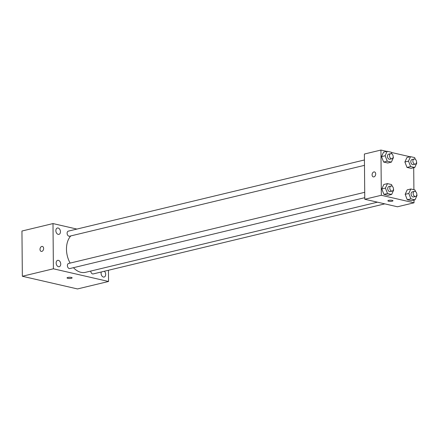 <?xml version="1.0" encoding="UTF-8"?>
<svg xmlns="http://www.w3.org/2000/svg" width="439" height="439" viewBox="0 0 439 439"><rect width="100%" height="100%" fill="white"/><g stroke="black" fill="none" stroke-linecap="round" stroke-linejoin="round"><path stroke-width="0.66" d="M108.444 270.265L108.543 281.481L77.494 288.944L22.345 276.257L21.95 231.029L52.998 223.572L76.896 229.07M58.135 228.011A3.271 2.228 76.5 0 0 57.399 228.011A3.271 2.228 76.5 0 0 55.994 231.71A3.271 2.228 76.5 0 0 58.925 234.371A3.271 2.228 76.5 0 0 60.423 231.194A3.271 2.228 76.5 0 0 58.135 228.011M58.414 260.349A3.271 2.228 76.5 0 0 57.679 260.349A3.271 2.228 76.5 0 0 56.28 264.048A3.271 2.228 76.5 0 0 59.21 266.703A3.271 2.228 76.5 0 0 60.703 263.532A3.271 2.228 76.5 0 0 58.414 260.349M101.31 271.982A3.271 2.228 76.5 0 0 101.672 275.56A3.271 2.228 76.5 0 0 104.142 277.042A3.271 2.228 76.5 0 0 105.673 274.594A3.271 2.228 76.5 0 0 104.367 271.247M108.543 281.481L53.393 268.794L22.345 276.257M71.37 278.288A2.546 0.598 179.5 0 0 72.128 277.854A2.546 0.598 179.5 0 0 69.576 277.278A2.546 0.598 179.5 0 0 67.041 277.898A2.546 0.598 179.5 0 0 68.605 278.436A2.546 0.598 179.5 0 0 71.37 278.288M53.393 268.794L52.998 223.572M43.626 248.485A2.546 1.761 103 0 1 41.244 251.399A2.546 1.761 103 0 1 40.092 248.523A2.546 1.761 103 0 1 42.38 246.438A2.546 1.761 103 0 1 43.626 248.485M41.244 251.399A2.546 1.761 103 0 1 40.097 248.523A2.546 1.761 103 0 1 42.385 246.438M364.71 192.315L68.616 263.46A2.618 1.783 76.5 0 0 67.392 265.584A2.618 1.783 76.5 0 0 69.839 268.553L364.76 197.687M90.758 271.066A2.618 1.783 76.5 0 0 93.205 273.925L384.789 203.866M364.43 159.977L68.336 231.128A2.618 1.783 76.5 0 0 67.211 234.086A2.618 1.783 76.5 0 0 69.56 236.215L364.48 165.349M70.794 235.919A20.359 13.867 76.5 0 0 66.476 249.237A20.359 13.867 76.5 0 0 70.136 263.098M73.45 267.686A20.359 13.867 76.5 0 0 85.528 272.323L377.452 202.176M413.988 200.085L414.015 202.802L397.454 206.78L364.776 199.257L364.381 154.034L380.937 150.056L386.721 151.389M414.015 202.802L381.332 195.278L364.776 199.257M388.641 200.371A2.546 0.598 -0.5 0 1 391.407 200.222A2.546 0.598 -0.5 0 1 392.971 200.76A2.546 0.598 -0.5 0 1 390.436 201.38A2.546 0.598 -0.5 0 1 387.884 200.804A2.546 0.598 -0.5 0 1 388.641 200.371M411.123 168.367L406.997 167.418L404.89 161.996L406.909 157.53L404.89 161.996L406.997 167.418L411.123 168.367L414.745 167.5L410.619 166.551L408.511 161.129L410.536 156.657M388.043 195.328L383.911 194.378L381.804 188.957L383.829 184.484L381.804 188.957L383.911 194.378L388.043 195.328L391.665 194.461L387.538 193.506L385.431 188.09L387.45 183.617L391.577 184.567L392.252 186.306M413.708 167.747L413.9 189.703M391.385 152.459L410.092 156.761M381.332 195.278L380.937 150.056M411.409 200.705L407.282 199.756L405.175 194.334L407.194 189.862L405.175 194.334L407.282 199.756L411.409 200.705L415.031 199.833L410.904 198.883L408.797 193.462L410.816 188.989L414.943 189.939L415.623 191.684M387.758 162.995L383.631 162.046L381.524 156.624L383.543 152.152L381.524 156.624L383.631 162.046L387.758 162.995L391.379 162.123L387.253 161.173L385.146 155.752L387.165 151.279L391.297 152.229L391.972 153.974M375.702 173.976A2.546 1.761 103 0 1 373.32 176.89A2.546 1.761 103 0 1 372.173 174.014A2.546 1.761 103 0 1 374.462 171.929A2.546 1.761 103 0 1 375.702 173.976M373.32 176.89A2.546 1.761 103 0 1 372.173 174.014A2.546 1.761 103 0 1 374.462 171.929M392.971 200.755A2.546 0.598 -0.5 0 1 390.436 201.375A2.546 0.598 -0.5 0 1 387.884 200.804M393.163 157.036L393.399 157.65L391.379 162.123M390.732 153.661L388.663 154.155A2.618 1.783 76.5 0 0 387.434 156.279A2.618 1.783 76.5 0 0 389.887 159.247L391.956 158.748A2.618 1.783 76.5 0 0 393.075 155.79A2.618 1.783 76.5 0 0 390.732 153.661A2.618 1.783 76.5 0 0 389.508 155.779A2.618 1.783 76.5 0 0 391.956 158.748M387.253 161.173L383.631 162.046M385.146 155.752L381.524 156.624M387.165 151.279L383.543 152.152M416.529 162.408L416.77 163.028L414.745 167.5M406.909 157.53L410.531 156.657L414.663 157.606L415.338 159.352M414.098 159.033L412.029 159.533A2.618 1.783 76.5 0 0 410.8 161.656A2.618 1.783 76.5 0 0 413.253 164.625L415.321 164.126A2.618 1.783 76.5 0 0 416.446 161.162A2.618 1.783 76.5 0 0 414.098 159.033A2.618 1.783 76.5 0 0 412.874 161.157A2.618 1.783 76.5 0 0 415.321 164.126M410.619 166.551L406.997 167.418M408.511 161.129L404.89 161.996M393.443 189.368L393.684 189.988L391.665 194.461M391.017 185.993L388.943 186.493A2.618 1.783 76.5 0 0 387.719 188.616A2.618 1.783 76.5 0 0 390.167 191.58L392.236 191.086A2.618 1.783 76.5 0 0 393.36 188.122A2.618 1.783 76.5 0 0 391.017 185.993A2.618 1.783 76.5 0 0 389.788 188.117A2.618 1.783 76.5 0 0 392.236 191.086M387.538 193.506L383.911 194.378M385.431 188.09L381.804 188.957M387.45 183.617L383.829 184.484M416.809 194.746L417.05 195.36L415.031 199.833M414.383 191.371L412.309 191.87A2.618 1.783 76.5 0 0 411.085 193.989A2.618 1.783 76.5 0 0 413.533 196.957L415.607 196.458A2.618 1.783 76.5 0 0 416.726 193.5A2.618 1.783 76.5 0 0 414.383 191.371A2.618 1.783 76.5 0 0 413.154 193.495A2.618 1.783 76.5 0 0 415.607 196.458M410.904 198.883L407.282 199.756M408.797 193.462L405.175 194.334M410.816 188.989L407.194 189.862"/></g></svg>
